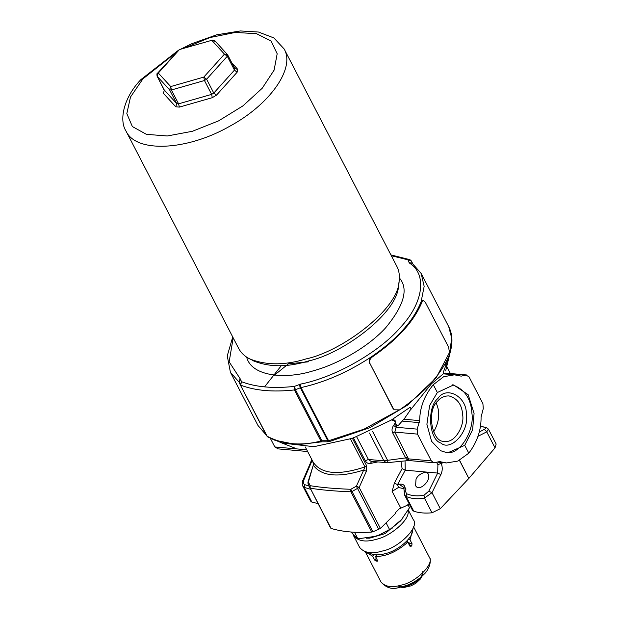 <?xml version="1.0" encoding="UTF-8"?>
<svg xmlns="http://www.w3.org/2000/svg" width="619" height="619" viewBox="0 0 619 619"><rect width="100%" height="100%" fill="white"/><g stroke="black" fill="none" stroke-linecap="round" stroke-linejoin="round"><path stroke-width="0.93" d="M350.911 532L357.929 538.847L374.89 536.402L379.13 535.002L389.676 529.763L386.086 522.838M416.014 479.431L415.581 485.575C418.893 492.484 431.505 480.553 428.263 474.34C427.404 470.045 417.848 473.752 416.014 479.431M405.035 460.915L405.236 470.185L437.664 473.071L428.789 491.169L423.969 495.246C417.376 496.399 411.55 495.873 406.49 493.691L405.221 490.588C405.607 485.072 403.039 483.099 397.537 484.654L398.489 487.455L392.113 491.362L394.404 483.068L397.537 484.654L405.236 470.185L402.102 468.591L400.965 461.372M405.221 490.588L404.168 491.478L403.921 488.762L398.489 487.455M441.215 462.463L441.154 463.383L437.919 464.676L436.519 462.277M392.113 491.362L400.833 508.176L400.145 508.864L399.843 508.276L395.162 512.927L395.464 513.515L380.43 528.464L372.893 531.791L352.033 491.54L350.888 491.811C334.469 491.153 320.913 489.946 310.235 488.19L330.592 528.061M350.207 438.438L364.978 466.927L366.688 465.867L366.332 471.353L363.709 470.053L364.978 466.927C338.384 475.671 321.122 474.084 313.183 462.176L313.5 465.473C321.772 476.375 338.516 477.907 363.709 470.053L356.374 486.201L350.756 489.289C334.299 488.677 320.743 487.463 310.096 485.667L310.235 488.19L309.717 487.772L310.096 485.667L308.44 481.922L313.09 465.774C313.547 463.546 313.578 462.354 313.191 462.207M372.893 531.791L371.756 532.061C356.196 533.075 342.64 531.868 331.095 528.433L308.1 484.058L308.44 481.922L307.945 482.224L313.09 465.774M310.235 488.19L330.577 528.015M436.186 403.015C440.279 412.099 439.42 421.756 433.61 431.969M437.819 400.957C440.689 397.545 444.403 395.866 448.968 395.912C457.441 398.342 462.006 404.694 462.672 414.97C464.645 426.073 454.547 443.459 444.929 441.223C432.395 443.893 425.802 410.97 437.819 400.957M437.865 398.535C426.77 407.054 428.897 439.699 440.759 442.964C450.818 452.056 469.589 431.195 466.308 414.568C467.353 396.957 446.454 385.173 437.865 398.535M452.497 384.848C464.56 389.111 471.028 398.59 471.902 413.291C474.657 429.315 460.76 454.833 446.423 452.737M308.951 486.039L304.633 484.615C303.209 483.772 302.931 482.24 303.805 480.027L302.931 480.321L310.8 462.138L313.075 461.967M234.934 68.864L227.614 54.789L227.289 56.252L206.614 79.224L204.463 80.524L203.783 77.104L224.457 54.132L227.289 56.252L234.469 70.102L234.794 68.639L237.758 69.359L237.1 72.261L216.534 95.109L213.795 93.074L234.469 70.102L237.1 72.261M164.221 89.902L176.755 103.667L178.574 103.83L211.644 94.374L213.795 93.074L206.614 79.224L203.783 77.104L170.712 86.567L171.393 89.979L178.574 103.83L179.371 107.102L175.75 106.778L163.416 93.337L164.321 90.142M215.219 41.28L212.054 40.622L224.457 54.132L227.614 54.789L214.932 40.869L212.371 40.15L179.301 49.605L157.443 73.321C156.932 73.189 156.808 74.141 157.079 76.176L158.309 73.05L170.712 86.567L169.575 89.817L157.172 76.307L164.352 90.157L163.416 93.337M157.009 75.866L164.406 90.776L164.809 90.157M231.754 62.728L237.758 69.359M175.75 106.778L176.755 103.667L169.575 89.817L171.393 89.979L204.463 80.524L211.644 94.374L212.263 97.694L179.371 107.102M216.534 95.109L212.263 97.694M238.686 348.451C240.938 352.753 244.528 356.204 249.465 358.788C265.899 365.442 284.786 365.473 306.126 358.896C341.526 351.515 398.466 309.361 399.123 281.212C399.797 275.354 399.054 270.433 396.887 266.456L284.167 49.002C295.441 68.392 269.884 104.611 229.603 126.33C186.768 150.85 135.886 153.141 125.974 131.004L238.686 348.451M399.387 277.954C408.764 288.794 404.145 305.453 385.529 327.946C366.27 348.884 335.026 364.993 313.454 370.766C286.713 379.424 251.608 377.017 246.648 357.124M370.054 363.709L393.382 408.718L394.21 409.801L399.557 409.886C425.214 392.129 441.912 373.574 449.657 354.215L448.659 347.282L425.33 302.281L423.141 300.377L422.266 301.383C414.529 320.743 397.831 339.297 372.174 357.055C369.783 358.958 369.071 361.179 370.054 363.709L392.895 408.285L394.218 409.793M299.271 384.5L300.362 387.78L295.441 389.691L294.358 386.411L294.427 389.947C272.987 392.268 255.067 390.674 240.675 385.157L240.242 384.77L241.495 381.699C255.655 387.123 273.273 388.686 294.358 386.411L300.579 384.105L301.012 387.579L300.362 387.78L327.807 440.736L321.919 440.759L295.441 389.691L294.427 389.947L320.905 441.022L321.919 440.759L321.834 441.827L320.905 441.022C300.919 446.16 283.007 444.566 267.145 436.233L240.172 384.623L266.735 435.892L267.787 436.952L274.797 440.202L297.282 444.767L321.834 441.827L327.815 441.788L327.807 440.736L328.588 440.774L301.012 387.579C324.642 382.418 348.203 372.096 371.686 356.621L372.174 357.055M422.266 301.383L421.129 301.67C413.585 320.789 397.096 339.104 371.686 356.621C369.295 358.525 368.591 360.745 369.566 363.276M423.141 300.377L421.129 301.67L424.162 286.349L421.137 273.42L448.705 326.615L451.692 338.09L449.866 351.43M267.145 436.233L240.242 384.77M410.869 260.545L391.324 255.717M267.787 436.952L281.885 442.987L276.097 440.163M327.815 441.788L329.269 441.618L328.588 440.774L364.065 429.145L398.141 410.567M408.633 460.459L406.288 458.927L408.486 458.865L408.764 460.451M370.99 461.333L387.161 462.695L408.741 460.521L433.795 462.757L431.35 460.9L417.461 434.112L417.183 429.137L419.674 420.634C419.79 407.689 424.325 395.703 433.292 384.693L443.637 376.731L454.4 374.828L461.163 376.135L466.633 374.967L445.015 373.04M444.79 373.141L465.875 375.021L469.016 376.816L482.905 403.603L483.277 408.586L481.071 417.113C481.242 430.081 477.148 442.105 468.792 453.178L457.82 461.078L446.547 462.942L439.529 461.604L433.795 462.757M386.295 462.695L383.873 460.838L405.654 457.898L392.593 432.704C391.579 430.29 391.92 427.868 393.607 425.439L396.098 427.257L394.814 432.093L408.486 458.865L431.35 460.9M404.509 418.459L398.744 424.974L404.509 418.452L409.082 411.867C411.349 408.494 411.449 407.124 409.391 407.759L391.324 420.069L352.551 438.291L313.895 446.694L281.885 442.987L295.983 448.527M393.607 425.439L394.45 424.216C396.199 420.874 395.495 419.705 392.338 420.696M394.45 424.216L396.965 426.011L396.098 427.257L417.183 429.137M406.288 458.927L405.654 457.898L407.875 457.279M372.561 431.35L387.448 460.064L387.068 462.641M393.475 418.777L396.965 426.011L398.744 424.974M443.297 373.837L431.412 383.834L410.412 410.01M329.269 441.618L369.829 427.683L407.65 405.074L436.248 377.667L450.709 350.176L449.232 356.242L443.142 372.708M443.15 373.11L444.303 373.404L443.204 373.497M270.302 438.229L274.821 446.949L277.962 448.744M274.48 375.153L288.415 363.833L308.44 361.821M433.292 384.693L437.347 392.516L453.634 384.91L468.196 394.736L474.077 413.484L472.591 429.803L464.73 445.347L468.792 453.178M464.73 445.347L447.576 452.884L440.589 450.702L431.605 441.362L426.893 424.286L429.609 405.561L437.347 392.516M440.318 461.557L439.66 461.581M356.443 436.349L368.421 459.46L370.99 461.325M371.756 532.061L350.888 491.811L350.756 489.289L352.033 491.54L359.167 487.447L380.43 528.464M304.633 484.615L304.277 487.424L302.815 486.108L310.552 501.034L311.875 502.094L317.887 503.541M302.815 486.108L302.815 486.108C301.693 485.714 302.714 479.539 302.931 480.321M459.569 460.265L468.831 478.433L459.445 460.327M406.49 493.691L406.134 496.5L404.671 495.185L412.409 510.11L413.74 511.17C418.746 512.919 424.851 513.461 432.031 512.803L440.302 508.686L468.831 478.433M428.789 491.169L432 492.678L424.425 498.125C417.508 499.309 411.411 498.767 406.134 496.5L413.74 511.17M480.321 426.545L486.07 427.389L488.43 429.114L486.743 431.845L478.015 436.294M468.931 478.325L495.038 447.854L496.167 444.047L488.43 429.114M484.979 427.45C486.186 427.868 485.992 428.503 484.414 429.354L486.743 431.845L495.038 447.854M437.919 464.676L437.664 473.071L440.875 474.587L432 492.678L440.302 508.686M423.969 495.246L424.425 498.125L432.031 512.803M404.671 495.185L404.168 491.478M400.833 508.176L409.383 504.276M371.841 461.279L370.317 463.476C368.181 463.824 366.51 462.919 365.303 460.76L353.317 437.641M406.072 489.025L398.11 483.578M389.676 529.763L400.686 520.834L409.523 507.712L407.836 504.462M392.353 528.069L379.168 534.986M357.929 538.847L354.501 532.239M402.42 518.792L385.227 533.586L369.62 538.151L366.231 538.182M353.047 534.445L353.565 535.729C358.223 541.254 365.844 542.437 376.429 539.265C389.924 536.658 410.768 519.403 407.983 510.513M353.565 535.729L359.654 547.467C364.305 552.999 371.926 554.175 382.511 551.003C398.257 548.179 420.139 526.97 413.283 519.666L408.269 510.002M412.331 529.709C414.219 537.277 396.957 551.281 385.9 553.44C378.843 555.614 373.009 555.289 368.406 552.481M376.839 554.848L375.416 556.427L377.443 560.342L377.01 561.278L374.712 560.102L372.684 556.187L374.046 554.67M377.451 561.131L377.01 561.278L377.559 560.667M372.684 556.187L365.318 551.8M376.422 555.313L376.174 554.841M408.13 539.621L409.987 539.783L412.014 543.699L411.852 545.478L411.132 546.275L409.871 546.09L407.836 542.174C396.725 551.869 385.916 556.628 375.416 556.427M407.836 542.174L405.925 542.004M411.852 545.478L409.321 545.254L409.476 543.474L409.074 542.693L408.478 543.405M407.155 540.534L408.238 542.615L409.074 542.693M413.562 526.8L409.987 539.783M409.91 546.167L411.132 546.275L409.871 546.09M378.813 529.493L356.374 486.201L359.167 487.447L366.332 471.353M303.805 480.027L312.193 460.273M157.443 73.321L158.309 73.05L178.984 50.077L178.117 50.348M212.371 40.15L179.301 49.605M176.198 52.483L142.904 78.884L130.493 97.028L126.825 113.594L132.358 126.555L146.417 134.338L167.277 135.979L192.393 131.282L218.693 120.821L242.95 105.872L262.201 88.269L274.101 70.156L277.18 53.76L271.068 41.086L256.514 33.681L235.282 32.443L209.988 37.542L183.735 48.336M177.653 50.866L140.776 79.704L142.904 78.884M251.546 359.786L253.457 360.877C269.389 367.322 287.696 367.361 308.378 360.985C342.694 353.828 397.893 312.966 398.528 285.676L399.123 281.212M233.185 337.842L229.154 361.852L240.489 379.261L241.495 381.699L240.675 385.157M300.579 384.105C334.655 377.489 379.331 352.172 400.238 327.621C423.334 303.271 427.474 274.341 409.469 263.09L408.022 260.096L409.948 259.694L390.899 254.904M409.02 262.533L412.3 263.377L411.295 260.939M392.895 408.285L393.382 408.718M448.674 326.538L448.705 326.608C452.203 333.517 452.868 341.379 450.709 350.176L450.709 350.176M240.172 384.623L239.514 383.022M232.736 336.976L227.258 355.863L230.407 372.29L239.011 382.055L240.04 378.704M266.294 435.041L257.976 425.485L230.407 372.29M239.236 382.333L240.489 379.261M421.137 273.42L411.96 262.99L409.469 263.09M281.312 365.682L264.537 386.875M417.461 434.112L394.814 432.093L392.593 432.704M403.99 419.241L419.674 420.634M419.326 422.63L402.474 421.129M365.303 460.76L368.421 459.46L383.873 460.838L369.442 432.998M444.303 373.404L444.86 373.729M306.761 449.796L274.821 446.949M450.307 373.512L445.324 363.895M309.662 487.664L308.1 484.058M310.467 489.234L304.277 487.424L311.875 502.094M443.413 462.656L441.154 463.383C442.686 467.005 442.593 470.734 440.875 474.587M484.414 429.354L479.238 431.992M394.404 483.068L402.102 468.591M377.791 461.936L370.317 463.476M352.296 438.105L366.688 465.867M397.924 585.922C406.459 589.505 423.373 579.732 422.622 571.685M380.902 581.875C385.095 586.851 391.951 587.918 401.468 585.063C415.635 582.518 435.319 563.445 429.153 556.868C432.41 561.139 428.062 570.997 424.023 574.27C419.241 579.136 413.422 582.874 406.567 585.473L398.497 587.655C391.897 589.675 386.032 587.748 380.902 581.875L365.287 551.746M376.708 557.881L374.712 560.102M376.097 561.201L377.234 559.94M412.014 543.699L409.476 543.474M227.715 54.929L227.328 54.379M180.593 49.234L191.844 43.678L216.689 34.811L240.42 30.95L258.448 32.033L273.869 37.921L284.167 49.002M140.776 79.704C123.382 97.895 119.01 120.395 125.974 131.004M251.724 359.871L249.465 358.788M409.948 259.694L411.279 260.885L412.618 263.477M266.495 435.42L257.976 425.485M454.4 374.828L443.25 373.837M307.651 451.514L277.204 448.798M445.363 363.825L450.392 373.52M445.634 370.951L449.232 356.242M305.299 446.98L313.284 462.385M308.045 483.942L307.945 482.224M480.352 426.321L486.07 427.389M311.612 459.159L310.8 462.138M446.547 462.942L437.254 462.114M400.764 587.214L403.789 587.501L411.047 585.853L415.867 583.23L420.44 578.958L422.065 576.173M413.531 526.738L429.153 556.868"/></g></svg>
